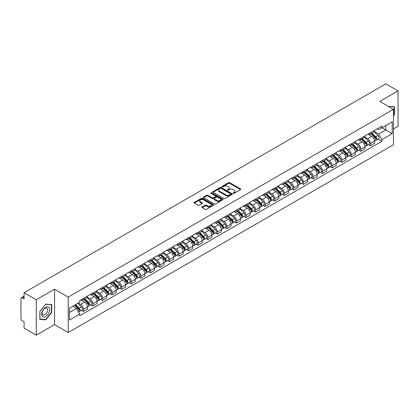 <?xml version="1.0" encoding="UTF-8"?>
<svg xmlns="http://www.w3.org/2000/svg" width="419" height="419" viewBox="0 0 419 419"><rect width="100%" height="100%" fill="white"/><g stroke="black" fill="none" stroke-linecap="round" stroke-linejoin="round"><path stroke-width="0.63" d="M233.315 193.311A0.597 0.346 0 0 0 234.158 193.311L240.558 189.613A0.854 0.492 0 0 0 240.805 189.268A0.854 0.492 0 0 0 240.558 188.922L229.717 182.663A0.854 0.492 0 0 0 228.512 182.663L222.117 186.355A0.597 0.346 0 0 0 222.96 186.843L223.788 186.366A2.724 1.571 0 0 1 227.643 186.366L228.544 186.884A2.724 1.571 0 0 1 229.345 188A2.724 1.571 0 0 1 228.544 189.11L227.716 189.587A0.597 0.346 0 0 0 228.559 190.074L229.387 189.598A2.724 1.571 0 0 1 233.242 189.598L234.142 190.121A2.724 1.571 0 0 1 234.944 191.232A2.724 1.571 0 0 1 234.142 192.342L233.315 192.824A0.597 0.346 0 0 0 233.315 193.311L233.315 192.824M202.084 206.928A0.854 0.492 0 0 0 201.832 207.274A0.854 0.492 0 0 0 202.084 207.62L205.127 209.374A0.854 0.492 0 0 0 206.326 209.374L213.433 205.273A0.854 0.492 0 0 0 213.685 204.928A0.854 0.492 0 0 0 213.433 204.582L202.597 198.323A0.854 0.492 0 0 0 201.392 198.323L194.285 202.424A0.854 0.492 0 0 0 194.039 202.77A0.854 0.492 0 0 0 194.285 203.121L197.962 205.242A0.854 0.492 0 0 0 199.166 205.242L202.204 203.482A0.854 0.492 0 0 0 202.456 203.136A0.854 0.492 0 0 0 202.204 202.791L200.382 201.738A2.278 1.315 0 0 1 199.716 200.806A2.278 1.315 0 0 1 201.12 199.596A2.278 1.315 0 0 1 203.603 199.879L210.736 203.995A2.278 1.315 0 0 1 211.406 204.928A2.278 1.315 0 0 1 209.998 206.143A2.278 1.315 0 0 1 207.515 205.855L206.326 205.169A0.854 0.492 0 0 0 205.127 205.169L202.084 206.928L202.084 207.62M68.239 297.092L54.564 289.194L36.285 299.747L24.077 292.703L385.841 83.837L398.05 90.886L379.771 101.44L393.451 109.333L68.239 297.092L68.239 332.508L393.451 144.749L393.451 109.333M223.851 198.564A0.854 0.492 0 0 0 225.05 198.564L232.157 194.463A0.854 0.492 0 0 0 232.409 194.117A0.854 0.492 0 0 0 232.157 193.772L221.321 187.513A0.854 0.492 0 0 0 220.116 187.513L213.009 191.614A0.854 0.492 0 0 0 212.763 191.96A0.854 0.492 0 0 0 213.009 192.311L223.851 198.564M211.171 193.437A0.597 0.346 0 0 1 211.778 193.52L211.778 192.813L222.793 199.177A0.854 0.492 0 0 1 223.044 199.523A0.854 0.492 0 0 1 222.793 199.868L215.691 203.969A0.854 0.492 0 0 1 214.486 203.969L203.65 197.716L206.687 195.972L206.687 195.264L203.65 197.019A0.854 0.492 0 0 0 203.398 197.365A0.854 0.492 0 0 0 203.65 197.716L203.65 197.019M206.687 195.972A0.854 0.492 0 0 1 207.892 195.972L207.892 195.264A0.854 0.492 0 0 0 206.687 195.264M207.892 195.264L212.286 197.799A0.854 0.492 0 0 0 213.491 197.799L215.507 196.637A0.854 0.492 0 0 0 215.759 196.291A0.854 0.492 0 0 0 215.507 195.94L210.935 193.3A0.597 0.346 0 0 1 211.778 192.813M36.285 299.747L36.285 335.163L24.077 328.114L24.077 321.844L22.176 320.75A1.734 1 -120 0 1 20.95 318.623L20.95 298.579A1.734 1 -120 0 1 21.311 297.789L24.077 296.186M393.451 128.952L398.05 126.297L398.05 90.886M36.285 335.163L54.564 324.61L68.239 332.508M24.077 292.703L24.077 298.972L22.176 297.872A1.734 1 -120 0 0 21.311 297.789M370.448 132.708A3.991 2.305 60 0 1 369.621 134.499L373.669 132.163A3.991 2.305 -120 0 0 374.497 130.372M364.703 137.003L367.625 138.694A3.991 2.305 60 0 1 370.448 143.581L374.497 141.245A3.991 2.305 -120 0 0 371.674 136.353L368.778 134.682M374.497 141.245L374.497 143.403L370.448 145.739L368.505 144.618M369.621 134.499A3.991 2.305 60 0 1 367.657 134.321M370.448 143.581L370.448 145.739M360.879 138.233A3.991 2.305 60 0 1 360.052 140.025L364.101 137.689A3.991 2.305 -120 0 0 364.928 135.897M358.936 150.143L360.879 151.264L364.928 148.928L364.928 146.765A3.991 2.305 -120 0 0 362.105 141.879L359.209 140.208M360.052 140.025A3.991 2.305 60 0 1 358.088 139.841M355.134 142.528L358.056 144.215A3.991 2.305 60 0 1 360.879 149.106L360.879 151.264M351.311 143.759A3.991 2.305 60 0 1 350.483 145.55L354.532 143.209A3.991 2.305 -120 0 0 355.359 141.418M349.373 155.669L351.311 156.79L355.359 154.449L355.359 152.291A3.991 2.305 -120 0 0 352.536 147.404L349.64 145.733M350.483 145.55A3.991 2.305 60 0 1 348.519 145.367M345.565 148.054L348.488 149.74A3.991 2.305 60 0 1 351.311 154.627L351.311 156.79M341.742 149.279A3.991 2.305 60 0 1 340.914 151.07L344.963 148.735A3.991 2.305 -120 0 0 345.79 146.943M339.804 161.195L341.742 162.315L345.79 159.974L345.79 157.816A3.991 2.305 -120 0 0 342.967 152.93L340.071 151.254M340.914 151.07A3.991 2.305 60 0 1 338.95 150.892M335.996 153.579L338.919 155.266A3.991 2.305 60 0 1 341.742 160.152L341.742 162.315M332.173 154.805A3.991 2.305 60 0 1 331.345 156.596L335.394 154.26A3.991 2.305 -120 0 0 336.221 152.469M330.235 166.715L332.173 167.836L336.221 165.5L336.221 163.342A3.991 2.305 -120 0 0 333.398 158.455L330.502 156.779M331.345 156.596A3.991 2.305 60 0 1 329.381 156.418M326.427 159.1L329.355 160.791A3.991 2.305 60 0 1 332.173 165.678L332.173 167.836M322.604 160.33A3.991 2.305 60 0 1 321.782 162.122L325.825 159.786A3.991 2.305 -120 0 0 326.652 157.994M320.666 172.24L322.604 173.361L326.652 171.025L326.652 168.862A3.991 2.305 -120 0 0 323.835 163.976L320.933 162.305M321.782 162.122A3.991 2.305 60 0 1 319.812 161.938M316.858 164.625L319.786 166.317A3.991 2.305 60 0 1 322.604 171.203L322.604 173.361M313.035 165.856A3.991 2.305 60 0 1 312.213 167.647L316.261 165.306A3.991 2.305 -120 0 0 317.083 163.515M311.097 177.766L313.035 178.887L317.083 176.551L317.083 174.388A3.991 2.305 -120 0 0 314.266 169.501L311.364 167.83M312.213 167.647A3.991 2.305 60 0 1 310.249 167.464M307.289 170.151L310.217 171.837A3.991 2.305 60 0 1 313.035 176.724L313.035 178.887M303.466 171.376A3.991 2.305 60 0 1 302.644 173.167L306.692 170.832A3.991 2.305 -120 0 0 307.515 169.04M301.528 183.292L303.466 184.412L307.515 182.071L307.515 179.913A3.991 2.305 -120 0 0 304.697 175.027L301.795 173.351M302.644 173.167A3.991 2.305 60 0 1 300.68 172.989M297.72 175.676L300.648 177.363A3.991 2.305 60 0 1 303.466 182.249L303.466 184.412M293.897 176.902A3.991 2.305 60 0 1 293.075 178.693L297.123 176.357A3.991 2.305 -120 0 0 297.946 174.566M291.959 188.812L293.902 189.933L297.946 187.597L297.946 185.439A3.991 2.305 -120 0 0 295.128 180.552L292.226 178.876M293.075 178.693A3.991 2.305 60 0 1 291.111 178.515M288.157 181.202L291.079 182.888A3.991 2.305 60 0 1 293.902 187.775L293.902 189.933M284.333 182.427A3.991 2.305 60 0 1 283.506 184.219L287.554 181.883A3.991 2.305 -120 0 0 288.377 180.091M282.39 194.337L284.333 195.458L288.382 193.122L288.382 190.959A3.991 2.305 -120 0 0 285.559 186.073L282.663 184.402M283.506 184.219A3.991 2.305 60 0 1 281.542 184.041M278.588 186.722L281.51 188.414A3.991 2.305 60 0 1 284.333 193.3L284.333 195.458M274.764 187.953A3.991 2.305 60 0 1 273.937 189.744L277.986 187.403A3.991 2.305 -120 0 0 278.813 185.612M272.821 199.863L274.764 200.984L278.813 198.648L278.813 196.485A3.991 2.305 -120 0 0 275.99 191.598L273.094 189.927M273.937 189.744A3.991 2.305 60 0 1 271.973 189.561M269.019 192.248L271.941 193.934A3.991 2.305 60 0 1 274.764 198.821L274.764 200.984M265.196 193.473A3.991 2.305 60 0 1 264.368 195.264L268.417 192.929A3.991 2.305 -120 0 0 269.244 191.137M263.252 205.389L265.196 206.509L269.244 204.168L269.244 202.01A3.991 2.305 -120 0 0 266.421 197.124L263.525 195.453M264.368 195.264A3.991 2.305 60 0 1 262.404 195.086M259.45 197.773L262.373 199.46A3.991 2.305 60 0 1 265.196 204.346L265.196 206.509M255.627 198.999A3.991 2.305 60 0 1 254.799 200.79L258.848 198.454A3.991 2.305 -120 0 0 259.675 196.663M253.684 210.909L255.627 212.03L259.675 209.694L259.675 207.536A3.991 2.305 -120 0 0 256.852 202.649L253.956 200.973M254.799 200.79A3.991 2.305 60 0 1 252.835 200.612M249.881 203.299L252.804 204.985A3.991 2.305 60 0 1 255.627 209.872L255.627 212.03M246.058 204.524A3.991 2.305 60 0 1 245.23 206.316L249.279 203.98A3.991 2.305 -120 0 0 250.106 202.188M244.115 216.434L246.058 217.555L250.106 215.219L250.106 213.062A3.991 2.305 -120 0 0 247.283 208.17L244.387 206.499M245.23 206.316A3.991 2.305 60 0 1 243.266 206.138M240.312 208.819L243.235 210.511A3.991 2.305 60 0 1 246.058 215.397L246.058 217.555M236.489 210.05A3.991 2.305 60 0 1 235.661 211.841L239.71 209.505A3.991 2.305 -120 0 0 240.537 207.714M234.546 221.96L236.489 223.081L240.537 220.745L240.537 218.582A3.991 2.305 -120 0 0 237.714 213.695L234.818 212.024M235.661 211.841A3.991 2.305 60 0 1 233.697 211.658M230.743 214.345L233.666 216.031A3.991 2.305 60 0 1 236.489 220.923L236.489 223.081M226.92 215.576A3.991 2.305 60 0 1 226.092 217.367L230.141 215.026A3.991 2.305 -120 0 0 230.969 213.234M224.977 227.486L226.92 228.606L230.969 226.27L230.969 224.107A3.991 2.305 -120 0 0 228.146 219.221L225.249 217.55M226.092 217.367A3.991 2.305 60 0 1 224.128 217.183M221.174 219.87L224.097 221.557A3.991 2.305 60 0 1 226.92 226.443L226.92 228.606M217.351 221.096A3.991 2.305 60 0 1 216.523 222.887L220.572 220.551A3.991 2.305 -120 0 0 221.4 218.76M215.408 233.011L217.351 234.132L221.4 231.791L221.4 229.633A3.991 2.305 -120 0 0 218.577 224.746L215.68 223.07M216.523 222.887A3.991 2.305 60 0 1 214.559 222.709M211.605 225.396L214.528 227.082A3.991 2.305 60 0 1 217.351 231.969L217.351 234.132M207.782 226.621A3.991 2.305 60 0 1 206.955 228.413L211.003 226.077A3.991 2.305 -120 0 0 211.831 224.285M205.839 238.531L207.782 239.652L211.831 237.316L211.831 235.159A3.991 2.305 -120 0 0 209.008 230.272L206.111 228.596M206.955 228.413A3.991 2.305 60 0 1 204.991 228.235M202.037 230.916L204.959 232.608A3.991 2.305 60 0 1 207.782 237.494L207.782 239.652M198.213 232.147A3.991 2.305 60 0 1 197.386 233.938L201.434 231.602A3.991 2.305 -120 0 0 202.262 229.811M196.275 244.057L198.213 245.178L202.262 242.842L202.262 240.679A3.991 2.305 -120 0 0 199.439 235.792L196.542 234.121M197.386 233.938A3.991 2.305 60 0 1 195.422 233.755M192.468 236.442L195.39 238.133A3.991 2.305 60 0 1 198.213 243.02L198.213 245.178M188.644 237.673A3.991 2.305 60 0 1 187.817 239.464L191.865 237.123A3.991 2.305 -120 0 0 192.693 235.331M186.706 249.583L188.644 250.703L192.693 248.367L192.693 246.204A3.991 2.305 -120 0 0 189.87 241.318L186.974 239.647M187.817 239.464A3.991 2.305 60 0 1 185.853 239.28M182.899 241.967L185.827 243.654A3.991 2.305 60 0 1 188.644 248.54L188.644 250.703M179.075 243.193A3.991 2.305 60 0 1 178.248 244.984L182.296 242.648A3.991 2.305 -120 0 0 183.124 240.857M177.137 255.108L179.075 256.229L183.124 253.888L183.124 251.73A3.991 2.305 -120 0 0 180.306 246.843L177.405 245.167M178.248 244.984A3.991 2.305 60 0 1 176.284 244.806M173.33 247.493L176.258 249.179A3.991 2.305 60 0 1 179.075 254.066L179.075 256.229M169.506 248.718A3.991 2.305 60 0 1 168.684 250.51L172.728 248.174A3.991 2.305 -120 0 0 173.555 246.382M167.569 260.628L169.506 261.749L173.555 259.413L173.555 257.256A3.991 2.305 -120 0 0 170.737 252.369L167.836 250.693M168.684 250.51A3.991 2.305 60 0 1 166.72 250.332M163.761 253.018L166.689 254.705A3.991 2.305 60 0 1 169.506 259.591L169.506 261.749M159.938 254.244A3.991 2.305 60 0 1 159.115 256.035L163.164 253.699A3.991 2.305 -120 0 0 163.986 251.908M158 266.154L159.938 267.275L163.986 264.939L163.986 262.776A3.991 2.305 -120 0 0 161.168 257.889L158.267 256.219M159.115 256.035A3.991 2.305 60 0 1 157.151 255.857M154.192 258.539L157.12 260.23A3.991 2.305 60 0 1 159.938 265.117L159.938 267.275M150.369 259.77A3.991 2.305 60 0 1 149.546 261.561L153.595 259.22A3.991 2.305 -120 0 0 154.417 257.428M148.431 271.68L150.369 272.8L154.417 270.464L154.417 268.301A3.991 2.305 -120 0 0 151.599 263.415L148.698 261.744M149.546 261.561A3.991 2.305 60 0 1 147.582 261.377M144.628 264.064L147.551 265.751A3.991 2.305 60 0 1 150.369 270.637L150.369 272.8M140.805 265.295A3.991 2.305 60 0 1 139.977 267.086L144.026 264.745A3.991 2.305 -120 0 0 144.848 262.954M138.862 277.205L140.805 278.326L144.848 275.985L144.848 273.827A3.991 2.305 -120 0 0 142.031 268.94L139.134 267.27M139.977 267.086A3.991 2.305 60 0 1 138.013 266.903M135.059 269.59L137.982 271.276A3.991 2.305 60 0 1 140.805 276.163L140.805 278.326M131.236 270.815A3.991 2.305 60 0 1 130.409 272.607L134.457 270.271A3.991 2.305 -120 0 0 135.285 268.479M129.293 282.731L131.236 283.846L135.285 281.51L135.285 279.353A3.991 2.305 -120 0 0 132.462 274.466L129.565 272.79M130.409 272.607A3.991 2.305 60 0 1 128.444 272.429M125.491 275.115L128.413 276.802A3.991 2.305 60 0 1 131.236 281.688L131.236 283.846M121.667 276.341A3.991 2.305 60 0 1 120.84 278.132L124.888 275.796A3.991 2.305 -120 0 0 125.716 274.005M119.724 288.251L121.667 289.372L125.716 287.036L125.716 284.878A3.991 2.305 -120 0 0 122.893 279.986L119.996 278.316M120.84 278.132A3.991 2.305 60 0 1 118.876 277.954M115.922 280.636L118.844 282.327A3.991 2.305 60 0 1 121.667 287.214L121.667 289.372M112.098 281.867A3.991 2.305 60 0 1 111.271 283.658L115.319 281.322A3.991 2.305 -120 0 0 116.147 279.531M110.155 293.777L112.098 294.897L116.147 292.562L116.147 290.398A3.991 2.305 -120 0 0 113.324 285.512L110.427 283.841M111.271 283.658A3.991 2.305 60 0 1 109.307 283.474M106.353 286.161L109.275 287.853A3.991 2.305 60 0 1 112.098 292.74L112.098 294.897M102.529 287.392A3.991 2.305 60 0 1 101.702 289.183L105.75 286.842A3.991 2.305 -120 0 0 106.578 285.051M100.586 299.302L102.529 300.423L106.578 298.087L106.578 295.924A3.991 2.305 -120 0 0 103.755 291.037L100.859 289.367M101.702 289.183A3.991 2.305 60 0 1 99.738 289M96.784 291.687L99.706 293.373A3.991 2.305 60 0 1 102.529 298.26L102.529 300.423M92.96 292.912A3.991 2.305 60 0 1 92.133 294.704L96.181 292.368A3.991 2.305 -120 0 0 97.009 290.577M91.017 304.828L92.96 305.949L97.009 303.607L97.009 301.45A3.991 2.305 -120 0 0 94.186 296.563L91.29 294.887M92.133 294.704A3.991 2.305 60 0 1 90.169 294.526M87.215 297.212L90.137 298.899A3.991 2.305 60 0 1 92.96 303.785L92.96 305.949M83.391 298.438A3.991 2.305 60 0 1 82.564 300.229L86.613 297.893A3.991 2.305 -120 0 0 87.44 296.102M81.448 310.348L83.391 311.469L87.44 309.133L87.44 306.975A3.991 2.305 -120 0 0 84.617 302.089L81.721 300.413M82.564 300.229A3.991 2.305 60 0 1 80.6 300.051M78.238 303.078L80.568 304.424A3.991 2.305 60 0 1 83.391 309.311L83.391 311.469M377.226 128.795L378.666 129.628L392.221 121.798L385.721 125.553L385.721 129.948L378.666 134.017L374.272 131.482M69.47 312.532L76.52 308.463L79.772 314.093L69.47 320.043L69.47 308.143L79.772 302.193L79.772 300.528L381.919 126.088L381.919 127.748L392.221 133.698L381.919 139.647L378.666 134.017M392.221 121.798L392.221 133.698M79.772 314.093L79.772 315.753L381.919 141.313L381.919 139.647M393.451 115.869L394.462 114.607L394.462 106.719L388.371 106.405M54.564 289.194L54.564 324.61M39.873 319.33L45.791 319.859L51.71 312.495L51.71 304.603L45.791 304.074L39.873 311.437L39.873 319.33M76.52 308.463L72.717 306.263M378.074 139.092L381.919 141.313M394.153 114.434L394.462 114.607M45.168 319.498L45.791 319.859M51.406 312.317L51.71 312.495M233.556 193.395L234.142 193.054A2.724 1.571 0 0 0 234.944 191.939L234.944 191.232M229.345 188L229.345 188.707A2.724 1.571 0 0 1 228.544 189.817L227.957 190.158M240.543 189.624L229.717 183.37A0.854 0.492 0 0 0 228.512 183.37L222.358 186.926M232.157 193.772L232.157 194.463L221.321 188.22A0.854 0.492 0 0 0 220.116 188.22L213.025 192.316M230.654 194.358A0.597 0.346 0 0 0 230.654 193.871L221.138 188.382A0.597 0.346 0 0 0 220.294 188.382L219.425 188.885A2.724 1.571 0 0 0 218.624 189.996A2.724 1.571 0 0 0 219.425 191.111L225.925 194.866A2.724 1.571 0 0 0 229.78 194.866L230.654 194.358L230.654 195.071A0.597 0.346 0 0 0 230.827 194.825L230.827 194.117M218.624 189.996L218.624 190.708A2.724 1.571 0 0 0 219.425 191.818L219.425 191.111M230.654 195.071L229.78 195.573A2.724 1.571 0 0 1 225.925 195.573L219.425 191.818M207.892 195.972L212.286 198.512A0.854 0.492 0 0 0 213.491 198.512L215.507 197.344A0.854 0.492 0 0 0 215.759 196.998L215.759 196.291M211.778 193.52L222.782 199.879M216.848 200.434A2.278 1.315 0 0 0 219.331 200.722A2.278 1.315 0 0 0 220.74 199.507A2.278 1.315 0 0 0 220.069 198.575L217.555 197.124A0.854 0.492 0 0 0 216.351 197.124L214.334 198.287A0.854 0.492 0 0 0 214.088 198.637A0.854 0.492 0 0 0 214.334 198.983L216.848 200.434L216.848 201.141A2.278 1.315 0 0 0 219.331 201.429A2.278 1.315 0 0 0 220.74 200.214L220.74 199.507M214.088 198.637L214.088 199.344A0.854 0.492 0 0 0 214.334 199.69L214.334 198.983M216.848 201.141L214.334 199.69M211.406 204.928L211.406 205.635A2.278 1.315 0 0 1 209.998 206.85A2.278 1.315 0 0 1 207.515 206.567L206.326 205.881A0.854 0.492 0 0 0 205.127 205.881L202.094 207.63M199.716 200.806L199.716 201.518A2.278 1.315 0 0 0 200.382 202.445L200.382 201.738M202.194 203.493L200.382 202.445M213.433 204.582L213.433 205.273L202.597 199.03A0.854 0.492 0 0 0 201.392 199.03L194.301 203.126M370.962 133.724L374.733 137.442A2.168 1.252 60 0 1 375.304 140.695L374.497 141.161M371.716 134.468L373.313 135.389M371.381 133.483L375.508 137.558A1.042 0.602 60 0 1 375.785 139.118A1.042 0.602 60 0 1 375.691 139.155M372.004 133.122L375.775 136.84A2.168 1.252 60 0 1 376.346 140.093A2.168 1.252 60 0 1 375.691 140.161M374.115 131.749L377.985 135.567A2.168 1.252 60 0 1 378.556 138.82L376.346 140.093M361.393 139.249L365.164 142.968A2.168 1.252 60 0 1 365.735 146.221L364.928 146.687M362.147 139.993L363.744 140.915M361.812 139.008L365.939 143.078A1.042 0.602 60 0 1 366.216 144.639A1.042 0.602 60 0 1 366.122 144.675M362.435 138.647L366.206 142.366A2.168 1.252 60 0 1 366.777 145.618A2.168 1.252 60 0 1 366.122 145.686M364.546 137.275L368.416 141.093A2.168 1.252 60 0 1 368.987 144.34L366.777 145.618M351.824 144.775L355.595 148.494A2.168 1.252 60 0 1 356.166 151.741L355.359 152.212M352.578 145.513L354.175 146.435M352.243 144.534L356.37 148.604A1.042 0.602 60 0 1 356.648 150.164A1.042 0.602 60 0 1 356.553 150.201M352.871 144.173L356.637 147.891A2.168 1.252 60 0 1 357.208 151.144A2.168 1.252 60 0 1 356.553 151.212M354.977 142.8L358.847 146.613A2.168 1.252 60 0 1 359.418 149.866L357.208 151.144M388.382 106.41L394.153 106.876L394.153 114.523L393.451 115.398M393.776 106.656L394.153 106.876M49.123 307.598A5.641 3.258 120 0 0 43.676 309.06A5.641 3.258 120 0 0 42.214 316.193A5.641 3.258 120 0 0 47.661 314.732A5.641 3.258 120 0 0 49.123 307.598M47.305 308.536A3.86 2.231 120 0 0 46.87 308.133A3.86 2.231 120 0 0 43.283 309.934A3.86 2.231 120 0 0 42.581 314.418A3.86 2.231 120 0 0 43.01 314.821A3.86 2.231 120 0 0 46.603 313.019A3.86 2.231 120 0 0 47.305 308.536M45.671 319.54L39.936 319.032L39.936 311.385L45.671 304.246L51.406 304.76L51.406 312.406L45.671 319.54M51.024 304.54L51.406 304.76M342.26 150.295L346.026 154.014A2.168 1.252 60 0 1 346.597 157.266L345.79 157.733M343.009 151.039L344.607 151.961M342.674 150.054L346.801 154.129A1.042 0.602 60 0 1 347.079 155.69A1.042 0.602 60 0 1 346.984 155.727M343.302 149.693L347.068 153.417A2.168 1.252 60 0 1 347.644 156.664A2.168 1.252 60 0 1 346.984 156.737M345.408 148.321L349.278 152.139A2.168 1.252 60 0 1 349.849 155.391L347.644 156.664M332.691 155.821L336.457 159.539A2.168 1.252 60 0 1 337.033 162.792L336.221 163.258M333.44 156.565L335.038 157.486M333.105 155.58L337.237 159.655A1.042 0.602 60 0 1 337.51 161.215A1.042 0.602 60 0 1 337.415 161.252M333.734 155.219L337.499 158.937A2.168 1.252 60 0 1 338.075 162.19A2.168 1.252 60 0 1 337.421 162.258M335.839 153.846L339.709 157.664A2.168 1.252 60 0 1 340.28 160.917L338.075 162.19M323.122 161.346L326.888 165.065A2.168 1.252 60 0 1 327.464 168.318L326.652 168.784M323.871 162.09L325.469 163.012M323.536 161.106L327.668 165.175A1.042 0.602 60 0 1 327.941 166.736A1.042 0.602 60 0 1 327.847 166.778M324.165 160.744L327.93 164.463A2.168 1.252 60 0 1 328.506 167.715A2.168 1.252 60 0 1 327.852 167.783M326.27 159.372L330.141 163.19A2.168 1.252 60 0 1 330.711 166.437L328.506 167.715M313.553 166.872L317.319 170.591A2.168 1.252 60 0 1 317.895 173.843L317.083 174.309M314.302 167.61L315.9 168.538M313.972 166.631L318.1 170.701A1.042 0.602 60 0 1 318.372 172.261A1.042 0.602 60 0 1 318.278 172.298M314.596 166.27L318.361 169.988A2.168 1.252 60 0 1 318.938 173.241A2.168 1.252 60 0 1 318.283 173.309M316.706 164.897L320.572 168.71A2.168 1.252 60 0 1 321.143 171.963L318.938 173.241M303.985 172.398L307.75 176.116A2.168 1.252 60 0 1 308.326 179.363L307.515 179.835M304.733 173.136L306.331 174.058M304.404 172.151L308.531 176.226A1.042 0.602 60 0 1 308.803 177.787A1.042 0.602 60 0 1 308.709 177.824M305.027 171.795L308.798 175.514A2.168 1.252 60 0 1 309.369 178.761A2.168 1.252 60 0 1 308.714 178.834M307.137 170.423L311.003 174.236A2.168 1.252 60 0 1 311.574 177.488L309.369 178.761M294.416 177.918L298.187 181.637A2.168 1.252 60 0 1 298.757 184.889L297.946 185.355M295.165 178.662L296.762 179.583M294.835 177.677L298.962 181.752A1.042 0.602 60 0 1 299.234 183.313A1.042 0.602 60 0 1 299.14 183.349M295.458 177.316L299.229 181.034A2.168 1.252 60 0 1 299.8 184.287A2.168 1.252 60 0 1 299.145 184.355M297.569 175.943L301.434 179.761A2.168 1.252 60 0 1 302.005 183.014L299.8 184.287M284.847 183.443L288.618 187.162A2.168 1.252 60 0 1 289.189 190.415L288.377 190.881M285.596 184.187L287.198 185.109M285.266 183.203L289.393 187.272A1.042 0.602 60 0 1 289.665 188.833A1.042 0.602 60 0 1 289.571 188.875M285.889 182.841L289.66 186.56A2.168 1.252 60 0 1 290.231 189.812A2.168 1.252 60 0 1 289.576 189.88M288 181.469L291.865 185.287A2.168 1.252 60 0 1 292.441 188.54L290.231 189.812M275.278 188.969L279.049 192.688A2.168 1.252 60 0 1 279.62 195.94L278.808 196.406M276.027 189.707L277.629 190.635M275.697 188.728L279.824 192.798A1.042 0.602 60 0 1 280.096 194.358A1.042 0.602 60 0 1 280.002 194.395M276.32 188.367L280.091 192.085A2.168 1.252 60 0 1 280.662 195.338A2.168 1.252 60 0 1 280.007 195.406M278.431 186.994L282.296 190.813A2.168 1.252 60 0 1 282.872 194.06L280.662 195.338M265.709 194.495L269.48 198.213A2.168 1.252 60 0 1 270.051 201.46L269.239 201.932M266.463 195.233L268.06 196.155M266.128 194.254L270.255 198.323A1.042 0.602 60 0 1 270.527 199.884A1.042 0.602 60 0 1 270.433 199.921M266.751 193.892L270.522 197.611A2.168 1.252 60 0 1 271.093 200.858A2.168 1.252 60 0 1 270.438 200.931M268.862 192.52L272.727 196.333A2.168 1.252 60 0 1 273.303 199.585L271.093 200.858M256.14 200.015L259.911 203.734A2.168 1.252 60 0 1 260.482 206.986L259.675 207.452M256.894 200.759L258.492 201.68M256.559 199.774L260.686 203.849A1.042 0.602 60 0 1 260.958 205.41A1.042 0.602 60 0 1 260.864 205.446M257.182 199.413L260.953 203.131A2.168 1.252 60 0 1 261.524 206.384A2.168 1.252 60 0 1 260.869 206.457M259.293 198.04L263.158 201.858A2.168 1.252 60 0 1 263.734 205.111L261.524 206.384M246.571 205.54L250.342 209.259A2.168 1.252 60 0 1 250.913 212.512L250.106 212.978M247.325 206.284L248.923 207.206M246.99 205.3L251.117 209.374A1.042 0.602 60 0 1 251.395 210.935A1.042 0.602 60 0 1 251.295 210.972M247.613 204.938L251.384 208.657A2.168 1.252 60 0 1 251.955 211.909A2.168 1.252 60 0 1 251.3 211.977M249.724 203.566L253.595 207.384A2.168 1.252 60 0 1 254.165 210.637L251.955 211.909M237.002 211.066L240.773 214.785A2.168 1.252 60 0 1 241.344 218.037L240.537 218.503M237.756 211.81L239.354 212.732M237.421 210.825L241.548 214.895A1.042 0.602 60 0 1 241.826 216.455A1.042 0.602 60 0 1 241.726 216.497M238.044 210.464L241.815 214.182A2.168 1.252 60 0 1 242.386 217.435A2.168 1.252 60 0 1 241.732 217.503M240.155 209.091L244.026 212.91A2.168 1.252 60 0 1 244.596 216.157L242.386 217.435M227.433 216.592L231.204 220.31A2.168 1.252 60 0 1 231.775 223.563L230.969 224.029M228.187 217.33L229.785 218.252M227.852 216.351L231.979 220.42A1.042 0.602 60 0 1 232.257 221.981A1.042 0.602 60 0 1 232.163 222.018M228.475 215.989L232.246 219.708A2.168 1.252 60 0 1 232.817 222.96A2.168 1.252 60 0 1 232.163 223.028M230.586 214.617L234.457 218.43A2.168 1.252 60 0 1 235.028 221.682L232.817 222.96M217.864 222.112L221.635 225.836A2.168 1.252 60 0 1 222.206 229.083L221.4 229.549M218.618 222.856L220.216 223.777M218.283 221.871L222.41 225.946A1.042 0.602 60 0 1 222.688 227.507A1.042 0.602 60 0 1 222.594 227.543M218.907 221.515L222.678 225.233A2.168 1.252 60 0 1 223.248 228.481A2.168 1.252 60 0 1 222.594 228.554M221.017 220.143L224.888 223.956A2.168 1.252 60 0 1 225.459 227.208L223.248 228.481M208.295 227.637L212.066 231.356A2.168 1.252 60 0 1 212.637 234.609L211.831 235.075M209.05 228.381L210.647 229.303M208.714 227.397L212.842 231.471A1.042 0.602 60 0 1 213.119 233.032A1.042 0.602 60 0 1 213.025 233.069M209.338 227.035L213.109 230.754A2.168 1.252 60 0 1 213.68 234.006A2.168 1.252 60 0 1 213.025 234.074M211.448 225.663L215.319 229.481A2.168 1.252 60 0 1 215.89 232.734L213.68 234.006M198.726 233.163L202.497 236.882A2.168 1.252 60 0 1 203.068 240.134L202.262 240.6M199.481 233.907L201.078 234.829M199.145 232.922L203.273 236.992A1.042 0.602 60 0 1 203.55 238.552A1.042 0.602 60 0 1 203.456 238.594M199.774 232.561L203.54 236.279A2.168 1.252 60 0 1 204.116 239.532A2.168 1.252 60 0 1 203.456 239.6M201.879 231.188L205.75 235.007A2.168 1.252 60 0 1 206.321 238.254L204.116 239.532M189.163 238.689L192.929 242.407A2.168 1.252 60 0 1 193.499 245.66L192.693 246.126M189.912 239.427L191.509 240.354M189.577 238.448L193.704 242.517A1.042 0.602 60 0 1 193.981 244.078A1.042 0.602 60 0 1 193.887 244.115M190.205 238.086L193.971 241.805A2.168 1.252 60 0 1 194.547 245.057A2.168 1.252 60 0 1 193.892 245.125M192.311 236.714L196.181 240.527A2.168 1.252 60 0 1 196.752 243.779L194.547 245.057M179.594 244.214L183.36 247.933A2.168 1.252 60 0 1 183.936 251.18L183.124 251.651M180.343 244.953L181.94 245.874M180.008 243.968L184.14 248.043A1.042 0.602 60 0 1 184.412 249.604A1.042 0.602 60 0 1 184.318 249.64M180.636 243.612L184.402 247.33A2.168 1.252 60 0 1 184.978 250.578A2.168 1.252 60 0 1 184.323 250.651M182.742 242.24L186.612 246.053A2.168 1.252 60 0 1 187.183 249.305L184.978 250.578M170.025 249.734L173.791 253.453A2.168 1.252 60 0 1 174.367 256.706L173.555 257.172M170.774 250.478L172.371 251.4M170.439 249.494L174.571 253.568A1.042 0.602 60 0 1 174.843 255.129A1.042 0.602 60 0 1 174.749 255.166M171.067 249.132L174.833 252.851A2.168 1.252 60 0 1 175.409 256.103A2.168 1.252 60 0 1 174.754 256.171M173.178 247.76L177.043 251.578A2.168 1.252 60 0 1 177.614 254.831L175.409 256.103M160.456 255.26L164.222 258.979A2.168 1.252 60 0 1 164.798 262.231L163.986 262.697M161.205 256.004L162.802 256.926M160.875 255.019L165.002 259.094A1.042 0.602 60 0 1 165.275 260.649A1.042 0.602 60 0 1 165.18 260.691M161.498 254.658L165.269 258.376A2.168 1.252 60 0 1 165.84 261.629A2.168 1.252 60 0 1 165.186 261.697M163.609 253.286L167.474 257.104A2.168 1.252 60 0 1 168.045 260.356L165.84 261.629M150.887 260.786L154.658 264.504A2.168 1.252 60 0 1 155.229 267.757L154.417 268.223M151.636 261.524L153.234 262.451M151.306 260.545L155.433 264.614A1.042 0.602 60 0 1 155.706 266.175A1.042 0.602 60 0 1 155.611 266.212M151.929 260.183L155.7 263.902A2.168 1.252 60 0 1 156.271 267.154A2.168 1.252 60 0 1 155.617 267.222M154.04 258.811L157.905 262.629A2.168 1.252 60 0 1 158.476 265.876L156.271 267.154M141.318 266.311L145.089 270.03A2.168 1.252 60 0 1 145.66 273.277L144.848 273.748M142.067 267.05L143.665 267.971M141.737 266.07L145.864 270.14A1.042 0.602 60 0 1 146.137 271.701A1.042 0.602 60 0 1 146.042 271.737M142.36 265.709L146.131 269.427A2.168 1.252 60 0 1 146.702 272.68A2.168 1.252 60 0 1 146.048 272.748M144.471 264.337L148.336 268.15A2.168 1.252 60 0 1 148.907 271.402L146.702 272.68M131.749 271.831L135.52 275.55A2.168 1.252 60 0 1 136.091 278.803L135.279 279.269M132.498 272.575L134.101 273.497M132.168 271.591L136.295 275.665A1.042 0.602 60 0 1 136.568 277.226A1.042 0.602 60 0 1 136.474 277.263M132.792 271.229L136.563 274.953A2.168 1.252 60 0 1 137.133 278.2A2.168 1.252 60 0 1 136.479 278.274M134.902 269.857L138.768 273.675A2.168 1.252 60 0 1 139.344 276.928L137.133 278.2M122.18 277.357L125.951 281.076A2.168 1.252 60 0 1 126.522 284.328L125.71 284.794M122.935 278.101L124.532 279.023M122.599 277.116L126.727 281.191A1.042 0.602 60 0 1 126.999 282.752A1.042 0.602 60 0 1 126.905 282.788M123.223 276.755L126.994 280.473A2.168 1.252 60 0 1 127.565 283.726A2.168 1.252 60 0 1 126.91 283.794M125.333 275.383L129.199 279.201A2.168 1.252 60 0 1 129.775 282.453L127.565 283.726M112.611 282.883L116.382 286.601A2.168 1.252 60 0 1 116.953 289.854L116.147 290.32M113.366 283.626L114.963 284.548M113.03 282.642L117.158 286.711A1.042 0.602 60 0 1 117.43 288.272A1.042 0.602 60 0 1 117.336 288.314M113.654 282.28L117.425 285.999A2.168 1.252 60 0 1 117.996 289.251A2.168 1.252 60 0 1 117.341 289.32M115.764 280.908L119.63 284.726A2.168 1.252 60 0 1 120.206 287.973L117.996 289.251M103.043 288.408L106.814 292.127A2.168 1.252 60 0 1 107.384 295.379L106.578 295.845M103.797 289.147L105.394 290.068M103.462 288.167L107.589 292.237A1.042 0.602 60 0 1 107.861 293.798A1.042 0.602 60 0 1 107.767 293.834M104.085 287.806L107.856 291.524A2.168 1.252 60 0 1 108.427 294.777A2.168 1.252 60 0 1 107.772 294.845M106.196 286.434L110.066 290.247A2.168 1.252 60 0 1 110.637 293.499L108.427 294.777M93.474 293.934L97.245 297.652A2.168 1.252 60 0 1 97.816 300.9L97.009 301.366M94.228 294.672L95.825 295.594M93.893 293.688L98.02 297.762A1.042 0.602 60 0 1 98.297 299.323A1.042 0.602 60 0 1 98.198 299.36M94.516 293.331L98.287 297.05A2.168 1.252 60 0 1 98.858 300.297A2.168 1.252 60 0 1 98.203 300.371M96.627 291.959L100.497 295.772A2.168 1.252 60 0 1 101.068 299.025L98.858 300.297M83.905 299.454L87.676 303.173A2.168 1.252 60 0 1 88.247 306.425L87.44 306.891M84.659 300.198L86.256 301.12M84.324 299.213L88.451 303.288A1.042 0.602 60 0 1 88.728 304.849A1.042 0.602 60 0 1 88.634 304.885M84.947 298.852L88.718 302.57A2.168 1.252 60 0 1 89.289 305.823A2.168 1.252 60 0 1 88.634 305.891M87.058 297.48L90.928 301.298A2.168 1.252 60 0 1 91.499 304.55L89.289 305.823M74.561 305.2L78.107 308.698A2.168 1.252 60 0 1 78.678 311.951L78.573 312.014M75.09 305.723L76.687 306.645M74.98 304.959L78.882 308.808A1.042 0.602 60 0 1 79.16 310.369A1.042 0.602 60 0 1 79.065 310.411M75.603 304.597L79.149 308.096A2.168 1.252 60 0 1 79.72 311.348A2.168 1.252 60 0 1 79.065 311.417M77.814 303.325L81.359 306.823A2.168 1.252 60 0 1 81.93 310.07L79.72 311.348M92.96 303.785L97.009 301.45M102.529 298.26L106.578 295.924M112.098 292.74L116.147 290.398M121.667 287.214L125.716 284.878M131.236 281.688L135.285 279.353M140.805 276.163L144.848 273.827M150.369 270.637L154.417 268.301M159.938 265.117L163.986 262.776M169.506 259.591L173.555 257.256M179.075 254.066L183.124 251.73M188.644 248.54L192.693 246.204M198.213 243.02L202.262 240.679M207.782 237.494L211.831 235.159M217.351 231.969L221.4 229.633M226.92 226.443L230.969 224.107M236.489 220.923L240.537 218.582M246.058 215.397L250.106 213.062M255.627 209.872L259.675 207.536M265.196 204.346L269.244 202.01M274.764 198.821L278.813 196.485M284.333 193.3L288.382 190.959M293.902 187.775L297.946 185.439M303.466 182.249L307.515 179.913M313.035 176.724L317.083 174.388M322.604 171.203L326.652 168.862M332.173 165.678L336.221 163.342M341.742 160.152L345.79 157.816M351.311 154.627L355.359 152.291M360.879 149.106L364.928 146.765M83.391 309.311L87.44 306.975M80.568 304.424L84.617 302.089M90.137 298.899L94.186 296.563M99.706 293.373L103.755 291.037M109.275 287.853L113.324 285.512M118.844 282.327L122.893 279.986M128.413 276.802L132.462 274.466M137.982 271.276L142.031 268.94M147.551 265.751L151.599 263.415M157.12 260.23L161.168 257.889M166.689 254.705L170.737 252.369M176.258 249.179L180.306 246.843M185.827 243.654L189.87 241.318M195.39 238.133L199.439 235.792M204.959 232.608L209.008 230.272M214.528 227.082L218.577 224.746M224.097 221.557L228.146 219.221M233.666 216.031L237.714 213.695M243.235 210.511L247.283 208.17M252.804 204.985L256.852 202.649M262.373 199.46L266.421 197.124M271.941 193.934L275.99 191.598M281.51 188.414L285.559 186.073M291.079 182.888L295.128 180.552M300.648 177.363L304.697 175.027M310.217 171.837L314.266 169.501M319.786 166.317L323.835 163.976M329.355 160.791L333.398 158.455M338.919 155.266L342.967 152.93M348.488 149.74L352.536 147.404M358.056 144.215L362.105 141.879M367.625 138.694L371.674 136.353M24.077 296.772L22.176 297.872M234.142 193.054L234.142 192.342M227.716 190.074L227.716 189.587M228.544 189.817L228.544 189.11M222.117 186.843L222.117 186.355M228.512 183.37L228.512 182.663M229.717 183.37L229.717 182.663M240.558 189.613L240.558 188.922M213.009 192.311L213.009 191.614M220.116 188.22L220.116 187.513M221.321 188.22L221.321 187.513M225.925 195.573L225.925 194.866M229.78 195.573L229.78 194.866M212.286 198.512L212.286 197.799M213.491 198.512L213.491 197.799M215.507 197.344L215.507 196.637M222.793 199.868L222.793 199.177M205.127 205.881L205.127 205.169M206.326 205.881L206.326 205.169M207.515 206.567L207.515 205.855M202.204 203.482L202.204 202.791M194.285 203.121L194.285 202.424M201.392 199.03L201.392 198.323M202.597 199.03L202.597 198.323M374.733 137.442L373.486 138.16M376 138.642L375.607 138.867M377.985 135.567L375.775 136.84M365.164 142.968L363.917 143.686M366.431 144.162L366.038 144.387M368.416 141.093L366.206 142.366M355.595 148.494L354.348 149.211M356.862 149.688L356.469 149.913M358.847 146.613L356.637 147.891M346.026 154.014L344.779 154.737M347.293 155.213L346.901 155.439M349.278 152.139L347.068 153.417M336.457 159.539L335.21 160.262M337.724 160.739L337.332 160.964M339.709 157.664L337.499 158.937M326.888 165.065L325.647 165.783M328.156 166.259L327.768 166.484M330.141 163.19L327.93 164.463M317.319 170.591L316.078 171.308M318.587 171.785L318.199 172.01M320.572 168.71L318.361 169.988M307.75 176.116L306.509 176.834M309.018 177.31L308.63 177.536M311.003 174.236L308.798 175.514M298.187 181.637L296.94 182.359M299.449 182.836L299.061 183.061M301.434 179.761L299.229 181.034M288.618 187.162L287.371 187.88M289.88 188.356L289.492 188.587M291.865 185.287L289.66 186.56M279.049 192.688L277.802 193.405M280.311 193.882L279.923 194.107M282.296 190.813L280.091 192.085M269.48 198.213L268.233 198.931M270.747 199.407L270.355 199.633M272.727 196.333L270.522 197.611M259.911 203.734L258.664 204.456M261.178 204.933L260.786 205.158M263.158 201.858L260.953 203.131M250.342 209.259L249.096 209.977M251.61 210.458L251.217 210.684M253.595 207.384L251.384 208.657M240.773 214.785L239.527 215.502M242.041 215.979L241.648 216.204M244.026 212.91L241.815 214.182M231.204 220.31L229.958 221.028M232.472 221.504L232.079 221.73M234.457 218.43L232.246 219.708M221.635 225.836L220.389 226.553M222.903 227.03L222.51 227.255M224.888 223.956L222.678 225.233M212.066 231.356L210.82 232.079M213.334 232.555L212.941 232.781M215.319 229.481L213.109 230.754M202.497 236.882L201.251 237.599M203.765 238.076L203.372 238.306M205.75 235.007L203.54 236.279M192.929 242.407L191.682 243.125M194.196 243.601L193.803 243.827M196.181 240.527L193.971 241.805M183.36 247.933L182.118 248.65M184.627 249.127L184.24 249.352M186.612 246.053L184.402 247.33M173.791 253.453L172.549 254.176M175.058 254.652L174.671 254.878M177.043 251.578L174.833 252.851M164.222 258.979L162.981 259.696M165.489 260.178L165.102 260.403M167.474 257.104L165.269 258.376M154.658 264.504L153.412 265.222M155.92 265.698L155.533 265.924M157.905 262.629L155.7 263.902M145.089 270.03L143.843 270.747M146.351 271.224L145.964 271.449M148.336 268.15L146.131 269.427M135.52 275.55L134.274 276.273M136.783 276.75L136.395 276.975M138.768 273.675L136.563 274.953M125.951 281.076L124.705 281.798M127.219 282.275L126.826 282.5M129.199 279.201L126.994 280.473M116.382 286.601L115.136 287.319M117.65 287.795L117.257 288.021M119.63 284.726L117.425 285.999M106.814 292.127L105.567 292.844M108.081 293.321L107.688 293.546M110.066 290.247L107.856 291.524M97.245 297.652L95.998 298.37M98.512 298.847L98.119 299.072M100.497 295.772L98.287 297.05M87.676 303.173L86.429 303.895M88.943 304.372L88.55 304.597M90.928 301.298L88.718 302.57M78.107 308.698L77.023 309.327M79.374 309.892L78.982 310.123M81.359 306.823L79.149 308.096"/></g></svg>

